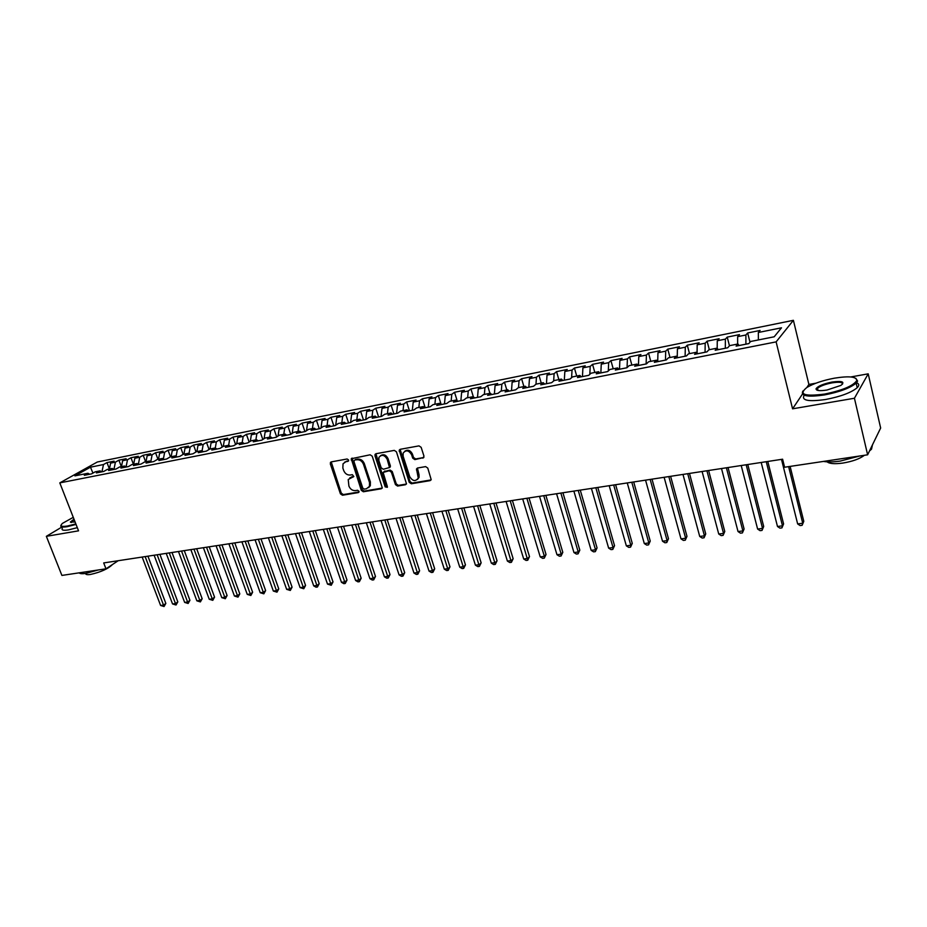 <?xml version="1.0" encoding="UTF-8"?>
<svg xmlns="http://www.w3.org/2000/svg" width="927" height="927" viewBox="0 0 927 927"><rect width="100%" height="100%" fill="white"/><g stroke="black" fill="none" stroke-linecap="round" stroke-linejoin="round"><path stroke-width="1.39" d="M348.575 459.977L347.115 458.992L331.217 461.889L330.302 463.836L340.429 493.836L342.469 495.238L358.343 492.596L359.004 491.252L357.567 490.256L355.493 490.603C352.48 490.765 350.279 489.259 348.911 486.072L348.216 479.526L353.778 476.548L352.353 474.67L350.29 475.03C347.266 475.215 345.064 473.709 343.685 470.51L342.839 467.984L343.048 463.79L345.841 461.727L347.915 461.356L348.575 459.977M422.921 458.181L423.975 456.154L421.159 447.335L418.992 445.875L400.221 449.305L399.213 450.151L409.224 482.318L411.345 483.767L430.093 480.638L431.182 479.641L427.776 468.077L425.62 466.617L417.556 468.008L416.501 468.935L418.262 478.054C415.505 481.739 412.666 481.275 409.722 476.675L403.129 456.246L403.129 453.152C405.968 449.665 408.784 450.198 411.611 454.728L412.712 458.158L414.856 459.618L423.882 457.498M802.458 394.068L792.573 408.819L854.427 398.251L867.626 454.809L784.601 467.231L782.597 459.201L103.697 562.932L105.991 568.819L118.204 560.719M792.573 408.819L776.119 341.878L59.803 482.886L97.3 462.017L793.396 320.313L776.119 341.878M61.831 527.069L46.35 536.327L78.552 530.835L59.803 482.886M46.35 536.327L61.9 575.424L105.991 568.819M372.248 456.223L370.151 454.786L351.252 458.738L361.287 490.337L363.361 491.762L381.333 488.761L382.306 487.973L372.248 456.223M375.922 453.732L394.311 450.383L396.443 451.831L406.49 483.859L405.458 484.74L397.567 486.061L395.458 484.624L391.391 472.179L389.282 470.742L383.118 472.434L387.335 486.513L387.335 487.312L385.168 486.872L374.948 455.725L375.922 453.732M109.409 469.004L106.976 462.585L103.465 464.554L90.487 467.173L74.902 475.864L87.972 473.268L84.345 475.308L91.553 473.882L95.18 471.831L100.012 470.87L96.396 472.921L103.697 471.472L107.3 469.421L112.19 468.448L108.586 470.499L115.979 469.039L119.571 466.988L124.519 466.003L120.939 468.054L128.424 466.571L131.982 464.52L136.999 463.523L133.442 465.574L141.02 464.079L144.554 462.017L149.629 461.009L146.095 463.071L153.766 461.553L157.277 459.479L162.41 458.459L158.911 460.534L166.675 458.992L170.162 456.918L175.365 455.887L171.877 457.961L179.745 456.397L183.21 454.323L188.482 453.28L185.018 455.354L192.978 453.778L196.42 451.704L201.762 450.638L198.32 452.712L206.385 451.113L209.803 449.039L215.203 447.961L211.796 450.047L219.966 448.425L223.361 446.339L228.818 445.25L225.446 447.335L233.72 445.702L237.08 443.616L242.619 442.515L239.27 444.601L247.66 442.944L250.985 440.846L256.594 439.734L253.28 441.82L261.773 440.14L265.064 438.042L270.754 436.918L267.463 439.016L276.072 437.301L279.34 435.203L285.099 434.068L281.843 436.165L290.557 434.439L293.789 432.33L299.63 431.171L296.408 433.268L305.25 431.518L308.448 429.421L314.357 428.239L311.171 430.348L320.128 428.575L323.291 426.466L329.282 425.273L326.13 427.382L335.215 425.586L338.332 423.477L344.415 422.26L341.298 424.381L350.499 422.55L353.581 420.441L359.746 419.213L356.675 421.333L365.991 419.479L369.05 417.37L375.284 416.13L372.26 418.239L381.704 416.362L384.717 414.253L391.043 412.99L388.054 415.111L397.637 413.21L400.603 411.09L407.023 409.815L404.068 411.936L413.79 410.001L416.71 407.88L423.222 406.594L420.313 408.714L430.174 406.756L433.048 404.635L439.653 403.326L436.791 405.447L446.791 403.465L449.618 401.345L456.316 400.012L453.5 402.133L463.639 400.128L466.42 397.996L473.21 396.652L470.452 398.772L480.731 396.733L483.465 394.612L490.36 393.233L487.637 395.365L498.077 393.303L500.754 391.171L507.741 389.78L505.088 391.912L515.679 389.815L518.297 387.683L525.389 386.269L522.782 388.401L533.535 386.269L536.107 384.137L543.292 382.712L540.742 384.844L551.646 382.677L554.161 380.545L561.461 379.097L558.969 381.229L570.047 379.039L572.504 376.907L579.908 375.423L577.475 377.556L588.715 375.331L591.102 373.199L598.622 371.704L596.258 373.836L607.66 371.576L609.989 369.444L617.625 367.926L615.319 370.058L626.907 367.764L629.166 365.632L636.919 364.091L634.682 366.223L646.443 363.894L648.633 361.762L656.513 360.197L654.346 362.318L666.281 359.954L668.413 357.822L676.409 356.235L674.311 358.367L686.432 355.956L688.483 353.836L696.606 352.214L694.59 354.346L706.907 351.901L708.888 349.78L717.127 348.135L715.181 350.267L727.695 347.776L729.595 345.655L737.973 343.987L736.108 346.119L748.831 343.593L750.65 341.472L774.196 336.791L781.496 327.81L758.344 332.48L758.39 339.931M106.976 462.585L114.114 461.148L110.614 463.118L115.411 462.144L113.94 469.444M121.344 466.629L118.899 460.174L115.411 462.144M118.899 460.174L126.13 458.714L122.654 460.696L127.509 459.711L126.072 466.941M133.407 464.23L130.974 457.729L127.509 459.711M130.974 457.729L138.285 456.258L134.832 458.239L139.734 457.243L138.355 464.357M145.62 461.797L143.187 455.261L139.734 457.243M143.187 455.261L150.58 453.767L147.15 455.748L152.121 454.751L150.788 461.739M157.984 459.34L155.551 452.758L152.121 454.751M155.551 452.758L163.036 451.24L159.629 453.233L164.658 452.214L163.372 459.074M170.498 456.86L168.054 450.232L164.658 452.214M168.054 450.232L175.643 448.691L172.248 450.684L177.347 449.665L176.118 456.374M183.164 454.357L180.719 447.671L177.347 449.665M180.719 447.671L188.401 446.119L185.029 448.112L190.186 447.069L189.015 453.627M196.026 451.936L193.546 445.076L190.186 447.069M193.546 445.076L201.31 443.5L197.972 445.493L203.198 444.45L202.074 450.846M209.062 449.491L206.524 442.446L203.198 444.45M206.524 442.446L214.38 440.858L211.078 442.851L216.362 441.785L215.296 448.019M222.248 447.023L219.664 439.792L216.362 441.785M219.664 439.792L227.625 438.181L224.334 440.186L229.687 439.097L228.656 445.284M235.597 444.531L232.967 437.104L229.687 439.097M232.967 437.104L241.032 435.47L237.764 437.474L243.187 436.385L242.179 442.596M249.12 442.017L246.431 434.369L243.187 436.385M246.431 434.369L254.601 432.724L251.368 434.728L256.86 433.627L255.875 439.873M262.816 439.479L260.081 431.611L256.86 433.627M260.081 431.611L268.343 429.943L265.145 431.947L270.707 430.835L269.734 437.115M276.686 436.907L273.894 428.819L270.707 430.835M273.894 428.819L282.272 427.127L279.097 429.143L284.728 428.007L283.778 434.323M290.742 434.311L287.88 425.991L284.728 428.007M287.88 425.991L296.362 424.276L293.222 426.293L298.934 425.134L298.007 431.495M304.937 431.588L302.051 423.118L298.934 425.134M302.051 423.118L310.649 421.379L307.544 423.396L313.326 422.237L312.422 428.622M319.294 428.737L316.408 420.221L313.326 422.237M316.408 420.221L325.122 418.459L322.04 420.476L327.903 419.294L327.034 425.725M333.824 425.852L330.962 417.277L327.903 419.294M330.962 417.277L339.78 415.493L336.733 417.509L342.666 416.316L341.82 422.782M348.564 422.932L345.69 414.288L342.666 416.316M345.69 414.288L354.624 412.48L351.623 414.508L357.637 413.291L356.814 419.804M363.488 419.977L360.626 411.275L357.637 413.291M360.626 411.275L369.676 409.444L366.71 411.461L372.805 410.232L372.017 416.779M378.61 416.976L375.759 408.204L372.805 410.232M375.759 408.204L384.925 406.35L382.005 408.378L388.181 407.138L387.416 413.709M393.929 413.94L391.09 405.111L388.181 407.138M391.09 405.111L400.383 403.222L397.498 405.261L403.755 403.998L403.025 410.603M409.467 410.858L406.629 401.959L403.755 403.998M406.629 401.959L416.049 400.058L413.21 402.086L419.549 400.812L418.842 407.463M425.215 407.741L422.376 398.772L419.549 400.812M422.376 398.772L431.936 396.849L429.131 398.877L435.563 397.579L434.89 404.276M441.171 404.578L438.344 395.551L435.563 397.579M438.344 395.551L448.031 393.593L445.273 395.62L451.797 394.311L451.148 401.032M457.173 400.788L454.531 392.272L451.797 394.311M454.531 392.272L464.357 390.29L461.646 392.318L468.251 390.985L467.637 397.753M473.338 396.768L470.951 388.946L468.251 390.985M470.951 388.946L480.904 386.941L478.239 388.969L484.948 387.625L484.369 394.427M489.931 393.326L487.59 385.586L484.948 387.625M487.59 385.586L497.683 383.546L495.076 385.574L501.866 384.207L501.322 391.055M506.802 389.966L504.462 382.167L501.866 384.207M504.462 382.167L514.705 380.093L512.144 382.133L519.039 380.742L518.529 387.637M523.906 386.571L521.588 378.703L519.039 380.742M521.588 378.703L531.971 376.605L529.456 378.645L536.455 377.231L535.968 384.253M541.252 383.118L538.946 375.192L536.455 377.231M538.946 375.192L549.479 373.06L547.023 375.099L554.114 373.674L553.662 380.974M558.854 379.618L556.548 371.634L554.114 373.674M556.548 371.634L567.243 369.467L564.833 371.507L572.04 370.058L571.6 377.671M576.71 376.061L574.416 368.019L572.04 370.058M574.416 368.019L585.261 365.829L582.909 367.857L590.221 366.385L589.815 374.346M594.833 372.457L592.55 364.346L590.221 366.385M592.55 364.346L603.547 362.121L601.264 364.16L608.668 362.666L608.297 370.985M613.211 368.807L610.939 360.626L608.668 362.666M610.939 360.626L622.098 358.367L619.873 360.406L627.405 358.888L627.069 367.613M631.866 365.099L629.607 356.849L627.405 358.888M629.607 356.849L640.939 354.566L638.773 356.594L646.409 355.053L646.119 363.952M650.789 361.333L648.541 353.025L646.409 355.053M648.541 353.025L660.047 350.696L657.95 352.723L665.702 351.159L665.47 360.116M670.012 357.509L667.776 349.131L665.702 351.159M667.776 349.131L679.456 346.768L677.417 348.807L685.296 347.219L685.123 356.223M689.514 353.627L687.289 345.18L685.296 347.219M687.289 345.18L699.143 342.781L697.185 344.809L705.18 343.199L705.065 352.272M709.317 349.688L707.116 341.171L705.18 343.199M707.116 341.171L719.143 338.737L717.266 340.765L725.377 339.131L725.331 348.251M729.456 345.817L727.231 337.104L725.377 339.131M727.231 337.104L739.456 334.624L737.649 336.652L745.887 334.995L745.899 344.172M749.989 342.237L747.672 332.967L745.887 334.995M747.672 332.967L760.082 330.452L758.344 332.48M737.973 343.987L739.074 345.528M717.127 348.135L718.251 349.653M737.649 336.652L737.637 344.056M696.606 352.214L697.764 353.72M717.266 340.765L717.197 348.228M676.409 356.235L677.579 357.718M697.185 344.809L697.069 352.816M656.513 360.197L657.718 361.657L657.95 352.723M677.417 348.807L677.231 357.277M636.919 364.091L638.147 365.528M617.625 367.926L618.877 369.352M638.773 356.594L638.46 365.47M598.622 371.704L599.896 373.118M619.873 360.406L619.514 369.224M579.908 375.423L581.206 376.825M601.264 364.16L600.847 372.932M561.461 379.097L562.782 380.476M582.909 367.857L582.457 376.571M543.292 382.712L544.636 384.068M564.833 371.507L564.323 380.163M525.389 386.269L526.745 387.613M547.023 375.099L546.455 383.708M507.741 389.78L509.12 391.113M529.456 378.645L528.853 387.196M490.36 393.233L491.739 394.554M512.144 382.133L511.495 390.638M473.21 396.652L474.624 397.95M495.076 385.574L494.381 394.033M456.316 400.012L457.741 401.298M478.239 388.969L477.509 397.382M439.653 403.326L441.09 404.589M461.646 392.318L460.87 400.673M423.222 406.594L424.682 407.845M445.273 395.62L444.462 403.929M407.023 409.815L408.494 411.055M429.131 398.877L428.286 407.138M391.043 412.99L392.527 414.218M413.21 402.086L412.318 410.302M375.284 416.13L376.779 417.347M397.498 405.261L396.582 413.419M359.746 419.213L361.252 420.418M382.005 408.378L381.043 416.501M344.415 422.26L345.933 423.454M366.71 411.461L365.725 419.537M329.282 425.273L330.823 426.455M351.623 414.508L350.603 422.48M314.357 428.239L315.91 429.41M336.733 417.509L335.713 425.238M299.63 431.171L301.194 432.33M322.04 420.476L321.009 427.984M285.099 434.068L286.663 435.203M307.544 423.396L306.513 430.696M270.754 436.918L272.329 438.042M293.222 426.293L292.19 433.373M256.594 439.734L258.181 440.846M279.097 429.143L278.054 436.026M242.619 442.515L244.218 443.616M265.145 431.947L264.102 438.656M228.818 445.25L230.429 446.35M251.368 434.728L250.325 441.264M215.203 447.961L216.825 449.05M237.764 437.474L236.721 443.836M201.762 450.638L203.384 451.716M224.334 440.186L223.291 446.385M188.482 453.28L190.116 454.346M211.078 442.851L210.012 448.992M175.365 455.887L177.011 456.941M197.972 445.493L196.895 451.6M162.41 458.459L164.067 459.514M185.029 448.112L183.94 454.184M149.629 461.009L151.286 462.04M172.248 450.684L171.136 456.733M136.999 463.523L138.656 464.543M159.629 453.233L158.494 459.247M124.519 466.003L126.188 467.023M147.15 455.748L146.002 461.727M112.19 468.448L113.859 469.456M134.832 458.239L133.662 464.184M100.012 470.87L101.692 471.878M122.654 460.696L121.472 466.605M87.972 473.268L89.664 474.253M110.614 463.118L109.421 469.004M867.626 454.809L880.65 428.019L868.205 373.836L850.777 376.953M854.427 398.251L868.205 373.836M815.934 383.187L808.889 384.45L793.396 320.313M90.487 467.173L92.932 473.106M103.465 464.554L101.97 471.82M808.889 384.45L806.872 387.463M348.587 460.754L344.67 462.133M349.827 477.811L353.836 476.397M330.383 462.492L331.217 461.889L341.298 493.164L343.338 494.578L359.039 491.959M352.133 458.077L362.144 489.676L364.207 491.09L382.26 488.077M354.601 460.14L353.929 461.519L362.793 488.147L364.241 489.132L366.432 488.772L369.456 486.385L369.514 482.561L363.465 464.3C362.075 461.055 359.861 459.537 356.802 459.746L354.844 459.966M368.645 487.614L370.313 485.725L370.371 481.901L369.514 482.561M355.47 459.502L357.671 459.108C360.719 458.9 362.944 460.418 364.334 463.651L370.371 481.901M384.01 471.658L390.116 470.082L392.237 471.519L396.281 483.952L398.39 485.389L406.408 484.045M375.887 453.743L386.014 486.2L387.359 487.22M387.162 459.201C384.496 454.821 381.762 454.218 378.934 457.405L378.865 460.684L381.206 467.822L383.303 469.259L389.491 467.532L387.162 459.201L388.007 458.552C386.003 454.751 383.488 453.813 380.476 455.713M389.421 467.671L390.325 466.884L390.337 465.713L389.502 466.362M388.007 458.552L390.337 465.713M404.751 451.24C407.834 449.271 410.394 450.221 412.434 454.079L413.535 457.509L415.678 458.958L423.743 457.532M417.498 479.421L419.074 477.382L419.004 474.566L418.193 475.238M417.417 468.042L419.004 474.566M400.128 449.328L410.047 481.646L412.167 483.083L431.078 479.919M142.167 557.057L160.603 605.47L163.569 605.099L165.84 603.419L147.914 556.177M165.84 603.419L164.056 606.536L145.145 556.594M164.056 606.536L160.603 605.47M154.125 555.227L172.549 603.941L175.551 603.558L177.81 601.878L159.896 554.346M177.81 601.878L176.026 605.018L157.138 554.763M176.026 605.018L172.549 603.941M166.223 553.373L184.635 602.399L187.683 602.005L189.919 600.314L172.016 552.492M189.919 600.314L188.135 603.477L169.27 552.909M188.135 603.477L184.635 602.399M73.268 517.336L62.491 523.349C59.595 526.072 61.217 526.965 67.381 526.038L75.84 523.894M76.049 524.427L67.254 526.663C62.074 527.486 60.012 526.988 61.066 525.145M75.099 522.005L70.371 522.063L73.986 519.166M74.195 519.699L71.078 522.492M98.378 569.954L85.632 573.442C82.028 573.952 79.884 573.743 79.189 572.828M112.503 564.497C108.181 568.819 100.811 572.144 90.382 574.473C87.103 574.914 85.516 574.578 85.62 573.442M77.312 527.66L68.517 529.885C63.337 530.696 61.275 530.186 62.318 528.332M824.462 394.102C842.469 390.394 853.234 385.887 856.78 380.568C856.629 376.64 849.19 375.829 834.451 378.17C822.84 380.394 813.639 383.488 806.861 387.474C798.309 394.427 804.173 396.64 824.462 394.102M855.818 378.297L857.602 381.055L856.154 383.141C850.105 388.065 839.549 391.994 824.485 394.925C807.521 397.347 800.337 396.038 802.921 390.997M827.023 390.024C819.723 391.136 816.061 390.73 816.05 388.795C817.788 386.153 823.106 383.905 832.017 382.051C842.295 380.707 845.262 381.82 840.916 385.4L827.023 390.024M842.539 384.149C842.724 382.179 839.225 381.75 832.04 382.863C825.1 384.23 820.256 386.061 817.51 388.32L817.174 390.232M872.469 444.844L871.507 449.189L869.491 450.974M859.839 455.968L840.291 461.067C833.385 462.063 827.776 462.179 823.477 461.414M864.404 455.284C859.758 458.842 852.55 461.449 842.782 463.083C834.682 464.16 829.468 463.755 827.127 461.843M856.583 382.7C859.213 383.801 859.433 385.47 857.22 387.706C851.183 392.654 840.638 396.594 825.586 399.502C808.298 401.901 801.171 400.476 804.196 395.226M178.459 551.507L196.86 600.835L199.942 600.441L202.167 598.738L184.276 550.615M202.167 598.738L200.383 601.913L181.541 551.032M200.383 601.913L196.86 600.835M190.846 549.618L209.235 599.248L212.353 598.854L214.566 597.15L196.675 548.726M214.566 597.15L212.781 600.337L193.963 549.143M212.781 600.337L209.235 599.248M203.384 547.695L221.762 597.648L224.913 597.243L227.103 595.528L209.235 546.803M227.103 595.528L225.319 598.738L206.536 547.22M225.319 598.738L221.762 597.648M216.072 545.76L234.427 596.026L237.613 595.609L239.792 593.894L221.935 544.867M239.792 593.894L238.007 597.127L219.259 545.273M238.007 597.127L234.427 596.026M228.899 543.801L247.242 594.381L250.475 593.964L252.631 592.249L234.798 542.898M252.631 592.249L250.846 595.493L232.132 543.303M250.846 595.493L247.242 594.381M241.901 541.82L260.22 592.724L263.488 592.307L265.62 590.569L247.81 540.916M265.62 590.569L263.847 593.836L245.168 541.31M263.847 593.836L260.22 592.724M255.052 539.804L273.349 591.044L276.663 590.615L278.772 588.877L260.985 538.9M278.772 588.877L276.999 592.168L258.366 539.294M276.999 592.168L273.349 591.044M268.366 537.776L286.64 589.34L289.989 588.912L292.086 587.173L274.322 536.86M292.086 587.173L290.302 590.464L271.715 537.254M290.302 590.464L286.64 589.34M281.843 535.713L300.093 587.614L303.488 587.185L305.562 585.435L287.822 534.798M305.562 585.435L303.778 588.749L285.238 535.192M303.778 588.749L300.093 587.614M295.493 533.628L313.72 585.876L317.15 585.435L319.201 583.674L301.484 532.712M319.201 583.674L317.428 587.011L298.923 533.106M317.428 587.011L316.049 587.197L313.72 585.876M309.305 531.519L327.509 584.103L330.974 583.662L333.013 581.901L315.319 530.592M333.013 581.901L331.24 585.261L312.793 530.986M331.24 585.261L327.509 584.103M323.303 529.375L341.46 582.318L344.983 581.866L346.999 580.105L329.34 528.46M346.999 580.105L345.215 583.477L326.825 528.842M345.215 583.477L343.813 583.662L341.46 582.318M337.463 527.208L355.597 580.511L359.166 580.047L361.159 578.274L343.523 526.281M361.159 578.274L359.375 581.681L341.043 526.663M359.375 581.681L357.949 581.855L355.597 580.511M351.82 525.018L369.919 578.68L373.523 578.216L375.493 576.432L357.903 524.091M375.493 576.432L373.72 579.85L355.435 524.462M373.72 579.85L372.272 580.035L369.919 578.68M366.35 522.805L384.415 576.814L388.065 576.351L390.012 574.566L372.457 521.866M390.012 574.566L388.239 578.008L370.012 522.237M388.239 578.008L386.779 578.193L384.415 576.814M381.078 520.545L399.097 574.937L402.793 574.462L404.717 572.677L387.196 519.618M404.717 572.677L402.944 576.13L384.786 519.977M402.944 576.13L401.461 576.316L399.097 574.937M395.991 518.274L413.975 573.037L417.718 572.55L419.607 570.754L402.133 517.336M419.607 570.754L417.845 574.23L399.757 517.695M417.845 574.23L416.339 574.427L413.975 573.037M411.101 515.957L429.039 571.102L432.828 570.615L434.693 568.819L417.266 515.018M434.693 568.819L432.932 572.318L414.914 515.377M432.932 572.318L431.414 572.504L429.039 571.102M426.408 513.628L444.3 569.155L448.147 568.657L449.977 566.849L432.596 512.677M449.977 566.849L448.216 570.372L430.267 513.037M448.216 570.372L446.675 570.557L444.3 569.155M441.924 511.252L459.757 567.173L463.651 566.675L465.458 564.856L448.135 510.302M465.458 564.856L463.697 568.39L445.841 510.65M463.697 568.39L462.144 568.599L459.757 567.173M457.648 508.853L475.424 565.169L479.375 564.659L481.148 562.84L463.882 507.903M481.148 562.84L479.398 566.397L461.611 508.239M479.398 566.397L477.811 566.594L475.424 565.169M473.581 506.42L491.298 563.129L495.308 562.619L497.046 560.789L479.827 505.458M497.046 560.789L495.296 564.369L477.602 505.806M495.296 564.369L493.697 564.578L491.298 563.129M489.734 503.952L507.393 561.078L511.449 560.557L513.152 558.714L496.003 502.99M513.152 558.714L511.414 562.318L493.801 503.326M511.414 562.318L509.792 562.527L507.393 561.078M506.096 501.449L523.697 558.981L527.799 558.46L529.491 556.617L512.388 500.487M529.491 556.617L527.741 560.244L510.221 500.812M527.741 560.244L526.096 560.453L523.697 558.981M522.689 498.911L540.221 556.872L544.392 556.339L546.038 554.485L529.004 497.95M546.038 554.485L544.288 558.135L544.392 556.339L526.872 498.274M544.288 558.135L542.631 558.344L540.221 556.872M539.514 496.339L556.976 554.728L561.194 554.184L562.805 552.33L545.852 495.377M562.805 552.33L561.078 556.003L561.194 554.184L543.755 495.69M561.078 556.003L559.387 556.212L556.976 554.728M556.571 493.732L573.952 552.55L578.239 552.005L579.815 550.14L562.932 492.77M579.815 550.14L578.089 553.836L578.239 552.005L560.87 493.083M578.089 553.836L576.374 554.056L573.952 552.55M573.871 491.09L591.171 550.348L595.516 549.792L597.058 547.915L580.256 490.116M597.058 547.915L595.331 551.635L595.516 549.792L578.228 490.429M595.331 551.635L593.593 551.855L591.171 550.348M591.414 488.413L608.633 548.112L613.037 547.544L614.543 545.667L597.811 487.44M614.543 545.667L612.817 549.41L613.037 547.544L595.841 487.741M612.817 549.41L611.055 549.641L608.633 548.112M609.201 485.69L626.339 545.841L630.8 545.273L632.272 543.384L615.621 484.717M632.272 543.384L630.557 547.15L630.8 545.273L613.686 485.006M630.557 547.15L628.773 547.382L626.339 545.841M627.255 482.932L644.3 543.546L648.83 542.967L650.244 541.078L633.697 481.947M650.244 541.078L648.541 544.867L648.83 542.967L631.797 482.237M648.541 544.867L646.722 545.099L644.3 543.546M645.551 480.14L662.504 541.217L667.104 540.626L668.483 538.726L652.017 479.155M668.483 538.726L666.78 542.538L667.104 540.626L650.175 479.433M666.78 542.538L664.937 542.782L662.504 541.217M664.126 477.301L680.986 538.854L685.644 538.251L686.977 536.351L670.615 476.316M686.977 536.351L685.285 540.186L685.644 538.251L668.819 476.582M685.285 540.186L683.419 540.429L680.986 538.854M682.979 474.427L699.723 536.455L704.45 535.841L705.737 533.929L689.479 473.43M705.737 533.929L704.057 537.799L704.45 535.841L687.73 473.697M704.057 537.799L702.168 538.042L699.723 536.455M702.098 471.507L718.738 534.01L723.535 533.396L724.775 531.484L708.622 470.499M724.775 531.484L723.095 535.377L723.535 533.396L706.919 470.765M723.095 535.377L721.183 535.621L718.738 534.01M721.507 468.541L738.031 531.542L742.898 530.916L744.091 528.993L728.054 467.532M744.091 528.993L742.423 532.909L742.898 530.916L726.397 467.787M742.423 532.909L740.476 533.164L738.031 531.542M741.206 465.528L757.614 529.039L762.55 528.402L763.697 526.466L747.776 464.52M763.697 526.466L762.029 530.418L762.55 528.402L746.177 464.763M762.029 530.418L760.059 530.673L757.614 529.039M761.194 462.469L777.486 526.49L782.492 525.852L783.593 523.917L767.788 461.461M783.593 523.917L781.936 527.88L782.492 525.852L766.247 461.704M781.936 527.88L779.931 528.135L777.486 526.49M781.496 459.375L797.649 523.917L802.736 523.257L803.779 521.31L790.117 466.408M803.779 521.31L802.133 525.308L802.736 523.257L788.622 466.629M802.133 525.308L800.105 525.574L797.649 523.917M346.721 461.09L345.841 461.727M353.778 476.548L353.141 477.023M351.936 476.733L351.078 477.382M358.992 492.086L358.343 492.596M343.338 494.578L342.469 495.238M341.298 493.164L340.429 493.836M331.194 463.199L330.302 463.836M348.529 460.904L347.915 461.356M382.167 488.089L381.333 488.761M364.207 491.09L363.361 491.762M362.144 489.676L361.287 490.337M352.063 459.41L351.194 460.047M364.334 463.651L363.465 464.3M357.671 459.108L356.802 459.746M406.281 484.068L405.458 484.74M398.39 485.389L397.567 486.061M396.281 483.952L395.458 484.624M392.237 471.519L391.391 472.179M390.116 470.082L389.282 470.742M384.937 470.986L384.091 471.646M386.014 486.2L385.168 486.872M375.794 455.087L374.948 455.725M415.678 458.958L414.856 459.618M413.535 457.509L412.712 458.158M412.434 454.079L411.611 454.728M417.335 469.352L416.513 470.012M430.893 479.966L430.093 480.638M412.167 483.083L411.345 483.767M410.047 481.646L409.224 482.318M400.035 450.684L399.201 451.322M352.121 458.1L351.252 458.738M370.313 485.725L369.456 486.385M390.325 466.884L389.491 467.532M375.829 453.848L374.983 454.485M419.074 477.382L418.262 478.054M417.312 468.274L416.501 468.935M400.047 449.502L399.213 450.151M70.997 522.33L70.371 522.063M71.147 521.878L71.391 522.527M856.78 380.568L857.602 381.055M816.861 389.282L816.05 388.795M871.507 449.189L871.137 447.579M817.51 388.32L818.02 390.452M857.22 387.706L856.154 383.141"/></g></svg>
